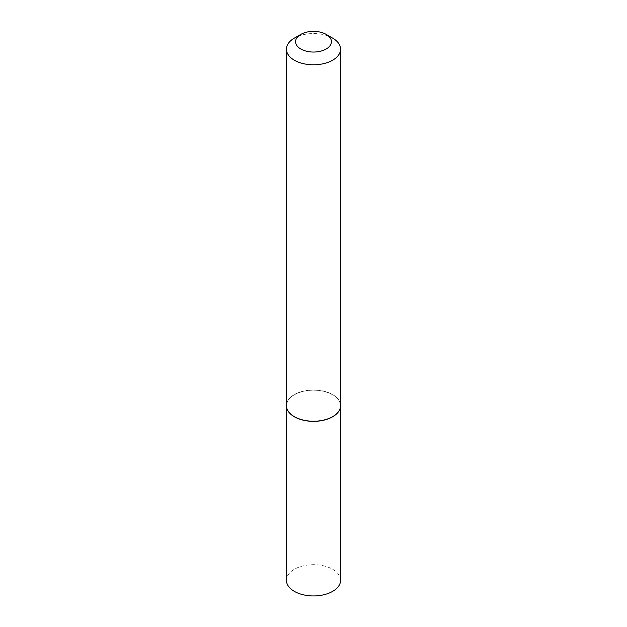 <?xml version="1.0" encoding="UTF-8"?>
<svg xmlns="http://www.w3.org/2000/svg" width="627" height="627" viewBox="0 0 627 627"><rect width="100%" height="100%" fill="white"/><g stroke="black" fill="none" stroke-linecap="round" stroke-linejoin="round"><path stroke-width="0.47" stroke-dasharray="3.13 2.35" d="M340.571 580.32A27.071 15.628 0 0 0 323.861 565.883A27.071 15.628 0 0 0 294.361 569.269A27.071 15.628 0 0 0 286.429 580.32M340.571 405.669A27.071 15.628 0 0 0 323.814 391.279A27.071 15.628 0 0 0 294.361 394.681A27.071 15.628 0 0 0 286.429 405.669M340.571 405.606A27.071 15.628 0 0 0 332.639 394.563A27.071 15.628 0 0 0 303.139 391.17A27.071 15.628 0 0 0 286.429 405.606M332.592 416.689A26.922 15.542 0 0 0 332.537 394.736A26.922 15.542 0 0 0 294.463 394.736A26.922 15.542 0 0 0 294.463 416.72M332.639 38.114A27.071 15.628 0 0 0 294.361 38.114"/><path stroke-width="0.94" d="M286.429 405.669A27.071 15.628 0 0 0 286.429 405.732L286.429 580.32A27.071 15.628 0 0 0 303.139 594.764A27.071 15.628 0 0 0 332.639 591.371A27.071 15.628 0 0 0 340.571 580.32L340.571 405.732A27.071 15.628 0 0 0 340.571 405.669M286.429 405.732A27.071 15.628 0 0 0 303.139 420.168A27.071 15.628 0 0 0 332.639 416.783A27.071 15.628 0 0 0 340.571 405.732M300.827 49.016A17.924 10.345 0 0 0 326.173 49.016A17.924 10.345 0 0 0 326.173 34.383L332.639 38.114A27.071 15.628 0 0 1 340.571 49.165A27.071 15.628 0 0 1 323.861 63.601A27.071 15.628 0 0 1 294.361 60.216A27.071 15.628 0 0 1 286.429 49.165A27.071 15.628 0 0 1 294.361 38.114L300.827 34.383A17.924 10.345 0 0 0 300.827 49.016M332.592 416.689A26.922 15.542 0 0 1 332.537 416.72A26.922 15.542 0 0 1 294.463 416.72L294.361 416.657A27.071 15.628 0 0 0 332.639 416.657A27.071 15.628 0 0 0 340.571 405.606L340.571 49.165M286.429 49.165L286.429 405.606A27.071 15.628 0 0 0 294.361 416.657L294.463 416.72M332.639 38.114L326.173 34.383A17.924 10.345 0 0 0 300.827 34.383"/></g></svg>
